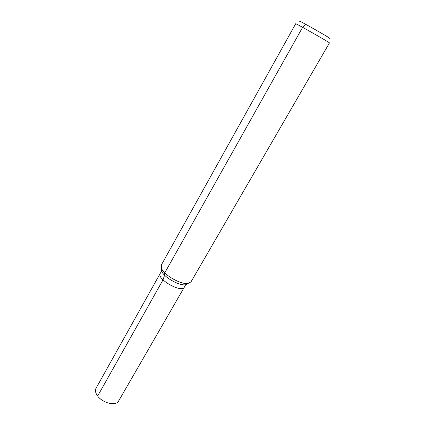 <?xml version="1.0" encoding="UTF-8"?>
<svg xmlns="http://www.w3.org/2000/svg" width="425" height="425" viewBox="0 0 425 425"><rect width="100%" height="100%" fill="white"/><g stroke="black" fill="none" stroke-linecap="round" stroke-linejoin="round"><path stroke-width="0.64" d="M188.238 283.433L185.661 284.745L184.381 287.077C181.65 293.399 156.219 278.954 160.252 273.371L96.023 388.275C94.918 390.453 95.46 393.035 97.654 396.036C102.77 403.203 116.11 406.327 118.57 401.083L184.381 287.077C181.65 293.399 156.219 278.949 160.252 273.371L161.601 271.076L161.41 268.191M329.253 38.16C334.337 40.322 295.423 18.217 299.88 21.473M329.449 42.909C330.703 43.09 294.908 22.753 295.704 23.736L161.325 265.03L161.468 268.334C163.853 275.044 181.098 284.846 188.084 283.454L190.99 281.887L329.449 42.909M305.83 24.379L302.6 27.328L164.767 272.855L164.587 275.182L163.014 279.868L97.654 396.036L163.014 279.868M188.084 283.454L185.661 284.745C179.308 286.014 163.763 277.185 161.601 271.076L161.468 268.334"/></g></svg>
